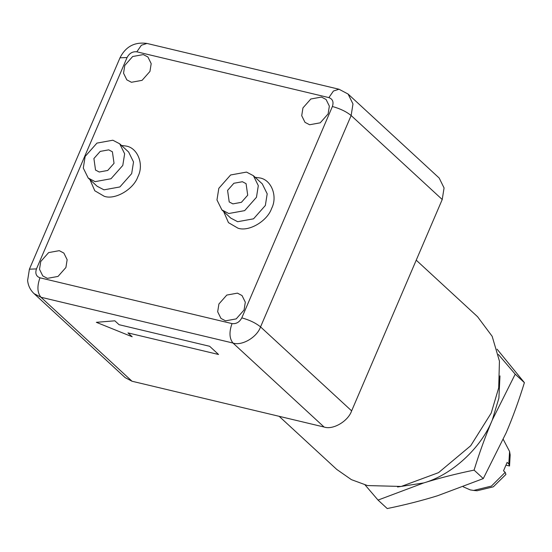 <?xml version="1.0" encoding="UTF-8"?>
<svg xmlns="http://www.w3.org/2000/svg" width="552" height="552" viewBox="0 0 552 552"><rect width="100%" height="100%" fill="white"/><g stroke="black" fill="none" stroke-linecap="round" stroke-linejoin="round"><path stroke-width="0.83" d="M477.121 490.749L493.309 486.823L505.929 474.416L505.19 472.339L503.521 470.808L507.129 462.39L508.799 463.921L509.537 465.998L506.212 465.205M509.537 465.998L510.172 454.917M503.272 439.413L509.586 451.481L508.799 463.921M505.19 472.339L491.439 486.077L473.657 490.445L470.256 489.9L463.238 486.816M397.537 486.988L423.715 482.931L378.037 500.077L365.086 484.953M423.715 482.931C451.784 474.996 481.061 448.12 492.301 419.975C485.643 435.583 479.571 452.288 474.085 470.111C456.131 473.809 439.337 478.08 423.715 482.931M498.352 354.439L515.209 374.173L492.301 419.975L498.891 398.178L499.981 375.891M474.085 470.111L483.283 478.584L437.598 495.737C421.976 500.581 405.189 504.859 387.228 508.558L378.037 500.077M483.283 478.584L506.184 432.782C512.842 417.174 518.914 400.469 524.4 382.646L497.076 349.188M524.4 382.646L515.209 374.173M132.183 336.782L127.967 332.897L218.557 354.494L209.67 346.297L119.08 324.7L114.864 320.815L96.345 322.32L132.183 336.782L96.345 322.32L114.864 320.815L119.08 324.7L209.67 346.297L218.557 354.494L127.967 332.897L132.183 336.782M416.229 260.171L477.549 316.71L492.17 336.32L499.443 361.132L498.697 387.842L491.19 413.103L470.697 445.747L438.543 472.643L401.221 486.45L367.501 485.567L351.376 479.633L336.741 469.421L279.139 416.311M442.228 199.513L351.141 115.527L352.976 103.948L348.098 94.054L439.185 178.041L444.063 187.935L442.228 199.513L351.631 410.881C348.098 421.279 332.946 430.153 324.079 427.027L132.025 381.239L125.173 377.637L34.086 293.65L40.938 297.245L232.992 343.04C241.859 346.166 257.018 337.293 260.551 326.894L351.141 115.527C346.352 111.635 340.108 108.627 332.394 106.501L241.804 317.869C239.492 322.182 236.235 324.086 232.026 323.596L39.972 277.808C36.163 276.386 34.997 273.426 36.466 268.914L127.057 57.546C129.368 53.233 132.625 51.329 136.834 51.819L328.888 97.607C332.697 99.029 333.863 101.989 332.394 106.501M225.554 320.836L220.952 318.414L217.674 311.77L218.909 303.986L226.789 295.072L237.429 293.14L242.031 295.555L245.309 302.206L244.074 309.989L236.194 318.897L225.554 320.836M309.596 124.752L304.994 122.337L301.716 115.685L302.951 107.902L310.831 98.994L321.464 97.055L326.073 99.477L329.351 106.122L328.116 113.905L320.229 122.82L309.596 124.752M131.431 82.276L126.829 79.861L123.551 73.209L124.786 65.426L132.666 56.518L143.306 54.579L147.908 56.994L151.186 63.646L149.951 71.429L142.071 80.344L131.431 82.276M47.396 278.36L42.787 275.938L39.509 269.293L40.744 261.51L48.631 252.595L59.264 250.663L63.866 253.078L67.144 259.73L65.909 267.506L58.029 276.421L47.396 278.36M95.089 181.642L111 178.751L122.792 165.421L124.642 153.78L119.736 143.83L112.85 140.215L96.938 143.106L85.146 156.444L83.297 168.084L88.203 178.027L95.089 181.642M228.763 213.514L244.674 210.622L256.466 197.285L258.315 185.644L253.409 175.702L246.523 172.086L230.612 174.977L218.82 188.315L216.97 199.955L221.876 209.898L228.763 213.514M232.896 203.881L229.211 201.942L227.576 190.399L233.882 183.271L242.39 181.725L246.075 183.657L247.71 195.201L241.403 202.329L232.896 203.881M99.222 172.01L95.537 170.071L93.902 158.527L100.209 151.4L108.716 149.854L112.401 151.786L114.036 163.33L107.73 170.458L99.222 172.01M119.736 143.83L128.623 152.021L133.529 161.971L131.68 173.611L119.887 186.949L103.976 189.84L97.09 186.224L88.203 178.027M89.962 179.655L94.785 190.764L104.3 196.319C115.12 200.141 133.618 189.308 137.924 176.619C144.279 164.42 137.641 147.598 125.856 146.025L121.495 145.452M223.636 211.519L228.459 222.635L237.974 228.19C248.793 232.012 267.285 221.173 271.598 208.49C277.953 196.291 271.315 179.469 259.53 177.896L255.169 177.323M253.409 175.702L262.297 183.892L267.196 193.842L265.353 205.482L253.561 218.813L237.65 221.711L230.764 218.095L221.876 209.898M351.631 410.881L260.551 326.894C255.762 323.01 249.511 320.001 241.804 317.869M232.026 323.596C229.018 332.007 229.335 338.486 232.992 343.04L324.079 427.027M36.466 268.914L29.408 269.176L120.005 57.808C125.697 46.541 134.681 41.752 146.956 43.442L339.011 89.231L333.422 91.039L328.888 97.607M39.972 277.808C36.963 286.219 37.281 292.698 40.938 297.245L132.025 381.239M146.956 43.442L141.367 45.25L136.834 51.819M120.005 57.808L127.057 57.546M510.165 454.903L509.586 451.481M473.657 490.445L477.114 490.749M339.011 89.231L348.098 94.054M29.408 269.176L27.607 280.513C28.18 285.729 30.339 290.104 34.086 293.65"/></g></svg>
